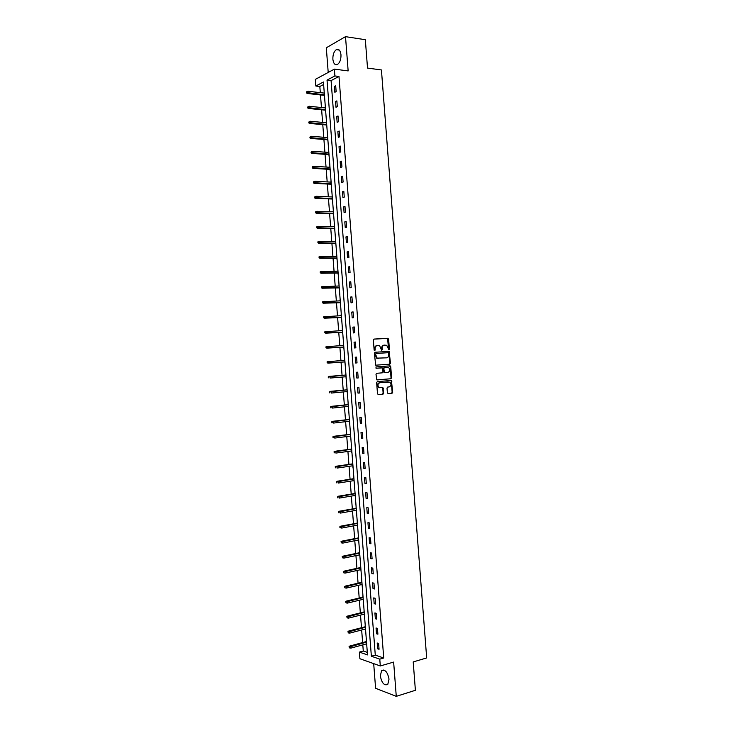 <?xml version="1.0" encoding="UTF-8"?>
<svg xmlns="http://www.w3.org/2000/svg" width="733" height="733" viewBox="0 0 733 733"><rect width="100%" height="100%" fill="white"/><g stroke="black" fill="none" stroke-linecap="round" stroke-linejoin="round"><path stroke-width="1.1" d="M388.902 349.788L389.388 349.1L388.618 339.177L387.794 338.279L374.059 339.077L373.363 340.066L374.132 350.099L374.462 350.667L374.554 348.789L375.113 348.734C375.122 346.892 375.864 345.829 377.339 345.555L379.639 345.756L381.6 350.2L382.333 349.559L382.232 348.267C382.241 346.443 382.974 345.39 384.44 345.115L386.703 345.307L388.902 349.788M388.627 349.714L387.574 338.426L373.857 339.122M374.462 350.667L375.214 350.026L375.113 348.734M381.572 350.182L381.673 348.331L382.232 348.267M389.021 679.134C387.555 671.969 385.072 669.147 381.572 670.668L380.326 675.927C381.765 683.074 384.257 685.896 387.784 684.384L389.021 679.134M340.982 54.773C340.369 50.357 338.811 48.644 336.3 49.642C333.909 51.502 332.764 54.709 332.874 59.281C333.478 63.698 335.045 65.402 337.583 64.394C339.956 62.543 341.083 59.336 340.982 54.773M387.381 392.806L388.215 393.667L392.027 393.291L392.705 392.283L391.413 380.482L377.33 381.6L376.634 382.617L377.495 393.758L378.329 394.629L383.002 394.171L383.698 393.163L382.892 387.638L379.108 387.5C377.394 385.439 377.623 383.845 379.795 382.718L389.846 382.15C391.559 384.193 391.34 385.778 389.196 386.923L387.702 387.061L387.015 388.069L387.381 392.806M379.776 659.15L380.299 665.967L359.894 658.729L359.39 652.104L367.508 654.908L323.427 82.004L315.831 86.018L315.318 79.393L334.376 69.122L334.899 75.939L327.028 80.099L371.365 656.237L379.776 659.15L383.726 658.014L338.976 76.452L334.899 75.939M334.376 69.122L348.148 70.918L345.509 36.65L365.336 39.71L367.517 68.077L381.435 69.956L426.679 657.941L413.21 661.926L415.391 690.294L396.269 696.35L393.639 662.082L380.299 665.967M389.791 364.219L390.469 363.229L389.15 351.409L375.067 352.243L374.371 353.242L375.69 365.181L389.791 364.219M390.744 366.738L391.587 377.761L390.909 378.759L376.808 379.859L375.992 374.306L376.689 373.299L382.287 372.831L382.974 371.833L382.278 367.893L376.075 368.259L375.974 366.94L389.919 365.859L390.744 366.738L390.176 366.775L391.028 377.788L391.587 377.761M373.693 663.622L375.598 688.287L396.269 696.35M345.509 36.65L326.313 47.773L328.21 72.448M338.637 49.56L337.052 49.331M338.976 76.452L331.078 80.593L375.287 655.128L383.726 658.014M334.385 86.485L334.834 92.266L336.145 91.607L335.705 85.807L334.385 86.485L335.769 86.65M335.54 101.53L335.989 107.311L337.308 106.679L336.859 100.879L335.54 101.53L336.923 101.676M336.704 116.565L337.143 122.356L338.463 121.751L338.023 115.951L336.704 116.565L338.078 116.703M337.858 131.61L338.307 137.392L339.626 136.824L339.177 131.024L337.858 131.61L339.232 131.729M339.012 146.655L339.461 152.437L340.781 151.896L340.341 146.096L339.012 146.655L340.387 146.756M340.176 161.691L340.616 167.481L341.945 166.968L341.496 161.168L340.176 161.691L341.551 161.782M341.331 176.735L341.77 182.517L343.108 182.041L342.659 176.241L341.331 176.735L342.705 176.809M342.485 191.771L342.934 197.562L344.263 197.113L343.823 191.313L342.485 191.771L343.859 191.835M343.649 206.816L344.089 212.597L345.426 212.185L344.977 206.385L343.649 206.816L345.014 206.862M344.803 221.861L345.243 227.642L346.581 227.257L346.141 221.458L344.803 221.861L346.168 221.888M345.958 236.896L346.407 242.687L347.744 242.33L347.295 236.53L345.958 236.896L347.332 236.924M347.112 251.941L347.561 257.723L348.899 257.402L348.459 251.602L347.112 251.941L348.487 251.95M348.276 266.986L348.716 272.768L350.062 272.474L349.614 266.675L348.276 266.986L349.641 266.977M349.43 282.022L349.879 287.812L351.226 287.547L350.777 281.747L349.43 282.022L350.795 282.003M350.585 297.067L351.034 302.848L352.381 302.619L351.941 296.819L350.585 297.067L351.95 297.03M351.748 312.102L352.188 317.893L353.544 317.682L353.095 311.892L351.748 312.102L353.104 312.056M352.903 327.147L353.352 332.938L354.699 332.755L354.259 326.964L352.903 327.147L354.268 327.083M354.057 342.192L354.506 347.973L355.862 347.827L355.413 342.036L354.057 342.192L355.423 342.109M355.221 357.228L355.661 363.018L357.017 362.899L356.577 357.108L355.221 357.228L356.577 357.136M356.375 372.272L356.824 378.054L358.18 377.971L357.731 372.181L356.375 372.272M357.53 387.317L357.979 393.099L359.344 393.044L358.895 387.253L357.53 387.317M358.694 402.353L359.133 408.144L360.499 408.116L360.059 402.325L358.694 402.353M359.848 417.398L360.297 423.179L361.662 423.188L361.213 417.389L359.848 417.398M361.002 432.443L361.451 438.224L362.817 438.261L362.377 432.461L361.002 432.443M362.166 447.478L362.606 453.269L363.98 453.333L363.531 447.533L362.166 447.478M363.321 462.523L363.77 468.305L365.135 468.405L364.695 462.605L363.321 462.523M364.475 477.559L364.924 483.349L366.298 483.478L365.849 477.678L364.475 477.559M365.639 492.603L366.079 498.385L367.462 498.55L367.013 492.75L365.639 492.603M366.793 507.648L367.233 513.43L368.617 513.622L368.177 507.822L366.793 507.648M367.948 522.684L368.397 528.475L369.78 528.695L369.331 522.895L367.948 522.684M369.111 537.729L369.551 543.51L370.935 543.767L370.495 537.967L369.111 537.729M370.266 552.774L370.706 558.555L372.098 558.839L371.649 553.039L370.266 552.774M371.42 567.809L371.869 573.6L373.262 573.912L372.813 568.112L371.42 567.809M372.575 582.854L373.024 588.636L374.416 588.984L373.967 583.184L372.575 582.854M373.738 597.89L374.178 603.68L375.58 604.056L375.131 598.256L373.738 597.89M374.893 612.935L375.342 618.725L376.735 619.128L376.295 613.329L374.893 612.935M376.047 627.979L376.496 633.761L377.898 634.201L377.449 628.401L376.047 627.979M377.211 643.015L377.651 648.806L379.053 649.273L378.613 643.473L377.211 643.015M323.62 84.506L319.835 86.485L320.312 92.651M320.486 94.942L321.457 107.531M321.631 109.785L322.602 122.411M322.777 124.637L323.748 137.282M323.913 139.481L324.893 152.162M325.058 154.333L326.038 167.042M326.203 169.176L327.184 181.921M327.349 184.02L328.329 196.801M328.485 198.872L329.474 211.672M329.63 213.715L330.62 226.552M330.775 228.568L331.765 241.432M331.912 243.411L332.91 256.312M333.057 258.263L334.056 271.192M334.202 273.107L335.192 286.072M335.338 287.95L336.337 300.942M336.484 302.802L337.482 315.822M337.629 317.646L338.628 330.702M338.765 332.498L339.773 345.582M339.91 347.341L340.918 360.462M341.056 362.194L342.064 375.323M342.201 377.055L343.209 390.167M343.346 391.935L344.345 405.019M344.483 406.815L345.49 419.862M345.628 421.686L346.636 434.715M346.773 436.566L347.772 449.558M347.918 451.446L348.917 464.41M349.064 466.325L350.062 479.254M350.209 481.205L351.208 494.097M351.354 496.085L352.344 508.949M352.5 510.956L353.489 523.793M353.645 525.836L354.635 538.645M354.79 540.716L355.771 553.488M355.936 555.596L356.916 568.341M357.081 570.476L358.061 583.184M358.226 585.346L359.197 598.027M359.372 600.226L360.343 612.88M360.517 615.106L361.488 627.723M361.662 629.986L362.624 642.575M362.808 644.866L363.275 651.023L367.315 652.407M324.169 91.726L324.151 93.082M324.334 95.372L324.609 97.416M325.305 106.523L325.296 107.925M325.47 110.179L325.745 112.222M326.451 121.33L326.442 122.768M326.606 124.986L326.891 127.029M327.587 136.136L327.578 137.602M327.752 139.792L328.027 141.826M328.723 150.943L328.723 152.446M328.888 154.599L329.163 156.633M329.868 165.75L329.868 167.28M330.024 169.415L330.308 171.44M331.004 180.547L331.004 182.123M331.169 184.221L331.444 186.246M332.141 195.354L332.15 196.957M332.306 199.028L332.58 201.053M333.286 210.16L333.286 211.8M333.451 213.834L333.726 215.85M334.303 225.004L334.431 226.634M334.587 228.641L334.862 230.657M335.448 239.801L335.577 241.478M335.723 243.448L335.998 245.463M336.704 254.571L336.713 256.312M336.868 258.263L337.143 260.27M337.84 269.377L337.858 271.155M338.005 273.07L338.279 275.077M338.976 284.184L339.003 285.998M339.141 287.877L339.416 289.874M340.121 298.991L340.139 300.832M340.286 302.683L340.561 304.681M341.138 313.816L341.285 315.676M341.422 317.49L341.697 319.487M342.274 328.613L342.421 330.51M342.558 332.296L342.833 334.294M343.42 343.42L343.566 345.353M343.704 347.112L343.979 349.1M344.556 358.217L344.712 360.187M344.84 361.919L345.115 363.898M345.811 373.015L345.848 375.012M345.985 376.744L346.132 378.714M346.956 387.821L346.984 389.828M347.121 391.578L347.396 393.511M348.093 402.619L348.129 404.634M348.267 406.421L348.413 408.318M349.229 417.425L349.265 419.441M349.403 421.255L349.549 423.115M350.374 432.232L350.411 434.248M350.548 436.098L350.814 437.922M351.51 447.038L351.547 449.054M351.693 450.942L351.831 452.719M352.646 461.836L352.683 463.861M352.83 465.776L352.967 467.526M353.792 476.642L353.828 478.676M353.975 480.619L354.231 482.341M354.928 491.449L354.964 493.483M355.12 495.453L355.368 497.148M356.064 506.256L356.101 508.29M356.256 510.296L356.504 511.946M357.209 521.062L357.246 523.096M357.402 525.13L357.649 526.752M358.345 535.86L358.382 537.903M358.538 539.974L358.785 541.559M359.482 550.666L359.518 552.709M359.683 554.808L359.921 556.365M360.627 565.473L360.663 567.516M360.828 569.651L361.067 571.172M361.763 580.279L361.8 582.332M361.965 584.485L362.203 585.969M362.899 595.086L362.936 597.138M363.11 599.328L363.339 600.776M364.044 609.883L364.081 611.945M364.246 614.172L364.475 615.583M365.181 624.69L365.217 626.752M365.391 629.006L365.62 630.389M366.317 639.497L366.363 641.558M366.537 643.849L366.757 645.196M363.275 651.023L359.39 652.104M319.835 86.485L315.831 86.018M331.078 80.593L327.028 80.099M375.287 655.128L371.365 656.237M356.824 378.054L358.18 377.944M357.979 393.099L359.335 392.97M359.133 408.144L360.489 407.997M360.297 423.179L361.644 423.023M361.451 438.224L362.808 438.05M362.606 453.269L363.962 453.076M363.77 468.305L365.116 468.103M364.924 483.349L366.271 483.129M366.079 498.385L367.425 498.156M367.233 513.43L368.589 513.192M368.397 528.475L369.744 528.218M369.551 543.51L370.898 543.245M370.706 558.555L372.052 558.271M371.869 573.6L373.207 573.298M373.024 588.636L374.371 588.324M374.178 603.68L375.525 603.351M375.342 618.725L376.68 618.377M376.496 633.761L377.834 633.404M377.651 648.806L378.988 648.43M384.266 345.133L383.881 345.17C382.415 345.445 381.682 346.498 381.673 348.331M377.165 345.573L376.78 345.619C375.305 345.894 374.563 346.947 374.554 348.789M389.26 364.264L389.91 363.275L388.591 351.455L374.93 352.271M388.646 353.306L388.069 352.692L376.02 353.508L375.534 354.204L377.129 358.135L386.557 357.832C388.014 357.539 388.747 356.485 388.747 354.662L388.646 353.306M376.02 353.508L375.534 354.204M386.557 357.832L376.57 358.18L374.975 354.259M377.055 379.941L390.341 378.787L391.028 377.788M381.893 367.801L376.02 368.259M388.041 372.364C390.203 371.219 390.405 369.624 388.655 367.581L384.486 367.599L383.799 368.598L384.495 372.529L388.041 372.364M384.871 372.621L383.478 371.787L383.24 368.644L383.927 367.645L387.656 367.352M390.176 366.775L389.388 365.904M380.024 387.766L378.549 387.528C376.835 385.466 377.064 383.872 379.236 382.745L388.252 381.939M378.127 394.611L382.443 394.198L383.13 393.181L382.763 388.435L382.113 387.574M388.004 393.648L391.459 393.319L392.146 392.311L391.294 381.297L390.625 380.427M306.825 91.634L306.394 92.853L306.825 91.634L308.062 91.258L308.199 92.99L307.292 93.467L324.453 95.382M306.898 92.596L324.407 94.814M308.062 91.258L324.279 93.1M307.292 93.467L306.394 92.853M307.979 106.642L307.548 107.852L307.979 106.642L309.216 106.267L309.353 107.998L308.446 108.447L325.589 110.188M308.052 107.604L325.553 109.648M309.216 106.267L325.415 107.934M308.446 108.447L307.548 107.852M309.134 121.651L308.703 122.851L309.134 121.651L310.371 121.266L310.508 122.997L309.601 123.428L326.735 124.995M309.207 122.613L326.689 124.491M310.371 121.266L326.561 122.778M309.601 123.428L308.703 122.851M310.288 136.659L309.857 137.85L310.288 136.659L311.525 136.274L311.662 138.006L310.755 138.409L327.871 139.801M310.361 137.621L327.834 139.325M311.525 136.274L327.706 137.612M310.755 138.409L309.857 137.85M311.443 151.667L311.012 152.849L311.443 151.667L312.679 151.273L312.817 153.005L311.91 153.389L329.007 154.608M311.516 152.629L328.98 154.159M312.679 151.273L328.842 152.455M311.91 153.389L311.012 152.849M312.597 166.675L312.166 167.839L312.597 166.675L313.834 166.281L313.971 168.013L313.055 168.37L330.152 169.415M312.67 167.637L330.116 169.002M313.834 166.281L329.987 167.289M313.055 168.37L312.166 167.839M313.751 181.683L313.321 182.838L313.751 181.683L314.988 181.28L315.126 183.012L314.21 183.351L331.289 184.221M313.825 182.645L331.261 183.836M314.988 181.28L331.124 182.123M314.21 183.351L313.321 182.838M314.906 196.691L314.475 197.837L314.906 196.691L316.143 196.288L316.28 198.011L315.364 198.331L332.425 199.028M314.979 197.653L332.397 198.68M316.143 196.288L332.269 196.966M315.364 198.331L314.475 197.837M315.556 211.874L315.63 212.836L316.134 212.671L316.06 211.709L315.556 211.874L317.297 211.287L317.435 213.019L316.519 213.321L333.57 213.834M316.134 212.671L333.542 213.514M316.06 211.709L333.414 211.8M316.519 213.321L315.63 212.836M316.711 226.873L316.784 227.835L317.297 227.679L317.215 226.717L316.711 226.873L318.452 226.286L318.589 228.018L317.673 228.302L334.706 228.65M317.297 227.679L334.688 228.357M317.215 226.717L334.55 226.644M317.673 228.302L316.784 227.835M317.865 241.863L317.939 242.825L318.452 242.687L318.369 241.725L317.865 241.863L319.606 241.294L319.744 243.026L318.818 243.283L335.842 243.457M318.452 242.687L335.824 243.191M318.369 241.725L335.696 241.478M318.818 243.283L317.939 242.825M319.02 256.862L319.093 257.824L319.606 257.695L319.533 256.733L319.02 256.862L320.761 256.293L320.898 258.025L319.973 258.263L336.988 258.263M319.606 257.695L336.969 258.025M319.533 256.733L336.832 256.312M319.973 258.263L319.093 257.824M320.174 271.861L320.248 272.823L320.761 272.703L320.688 271.741L320.174 271.861L321.915 271.302L322.053 273.033L321.127 273.244L338.124 273.07M320.761 272.703L338.105 272.868M320.688 271.741L337.977 271.155M321.127 273.244L320.248 272.823M321.329 286.86L321.402 287.822L321.915 287.712L321.842 286.75L321.329 286.86L323.07 286.301L323.207 288.032L322.282 288.225L339.26 287.877M321.915 287.712L339.251 287.702M321.842 286.75L339.122 285.989M322.282 288.225L321.402 287.822M322.483 301.859L322.557 302.821L323.07 302.72L322.996 301.758L322.483 301.859L324.224 301.309L324.362 303.041L323.436 303.205L340.405 302.683M323.07 302.72L340.396 302.546M322.996 301.758L340.259 300.832M323.436 303.205L322.557 302.821M323.629 316.848L323.711 317.81L324.224 317.728L324.151 316.766L323.629 316.848L325.379 316.308L325.516 318.04L324.591 318.186L341.541 317.49M324.224 317.728L341.532 317.38M324.151 316.766L341.404 315.666M324.591 318.186L323.711 317.81M324.783 331.847L324.866 332.809L325.379 332.745L325.305 331.783L324.783 331.847L326.533 331.316L326.671 333.048L325.736 333.167L342.678 332.296M325.379 332.745L342.678 332.214M325.305 331.783L342.54 330.51M325.736 333.167L324.866 332.809M325.938 346.846L326.011 347.809L326.533 347.754L326.46 346.791L325.938 346.846L327.688 346.315L327.825 348.047L326.891 348.148L343.823 347.103M326.533 347.754L343.814 347.057M326.46 346.791L343.685 345.344M326.891 348.148L326.011 347.809M327.092 361.845L327.165 362.808L327.688 362.762L327.614 361.8L327.092 361.845L328.842 361.323L328.98 363.046L328.045 363.128L344.959 361.91M327.688 362.762L344.959 361.891M327.614 361.8L344.831 360.178M328.045 363.128L327.165 362.808M328.247 376.844L328.32 377.807L328.842 377.77L328.769 376.808L328.247 376.844L329.997 376.322L330.134 378.054L346.104 376.735M328.842 377.77L328.32 377.807M328.769 376.808L345.967 375.021L329.062 376.386M329.401 391.834L329.997 392.778L329.401 391.834L331.151 391.321L331.289 393.053L347.24 391.569M329.997 392.778L329.474 392.796M329.923 391.816L347.112 389.855M330.216 391.367L347.103 389.809M330.556 406.833L331.151 407.786L330.556 406.833L332.306 406.329L332.443 408.061L348.386 406.412M331.151 407.786L330.629 407.795M331.078 406.824L348.248 404.698M331.371 406.348L348.248 404.616M331.71 421.832L332.306 422.794L331.71 421.832L333.46 421.328L333.597 423.06L349.522 421.246M332.306 422.794L331.783 422.794M332.232 421.832L349.394 419.533M332.525 421.328L349.384 419.423M332.864 436.831L333.46 437.803L332.864 436.831L334.615 436.337L334.752 438.068L350.667 436.08M333.46 437.803L332.938 437.793M333.387 436.841L350.539 434.367M333.68 436.309L350.53 434.229M334.019 451.83L334.615 452.811L334.019 451.83L335.769 451.336L335.906 453.067L351.813 450.923M334.615 452.811L334.092 452.783M334.541 451.849L351.675 449.21M334.825 451.29L351.666 449.036M335.173 466.82L335.769 467.828L335.173 466.82L336.923 466.344L337.061 468.075L352.949 465.757M335.769 467.828L335.247 467.782M335.696 466.866L352.82 464.044M335.98 466.27L352.802 463.842M336.328 481.819L336.923 482.836L336.328 481.819L338.078 481.343L338.215 483.074L354.094 480.601M336.923 482.836L336.401 482.781M336.85 481.874L353.966 478.887M337.134 481.251L353.947 478.658M337.482 496.818L338.078 497.844L337.482 496.818L339.232 496.351L339.37 498.083L355.239 495.435M338.078 497.844L337.556 497.78M338.005 496.882L355.102 493.721M338.289 496.232L355.084 493.465M338.637 511.817L339.232 512.853L338.637 511.817L340.387 511.35L340.524 513.082L356.375 510.269M339.232 512.853L338.71 512.779M339.159 511.891L356.247 508.565M339.443 511.213L356.22 508.271M339.791 526.816L340.387 527.861L339.791 526.816L341.541 526.349L341.679 528.081L357.521 525.112M340.387 527.861L339.865 527.769M340.314 526.899L357.383 523.399M340.588 526.202L357.365 523.078M340.946 541.806L341.541 542.869L340.946 541.806L342.696 541.357L342.833 543.089L358.657 539.946M341.468 541.907L358.529 538.233M341.743 541.183L358.501 537.885M342.833 543.089L341.541 542.869M342.1 556.805L342.705 557.877L342.1 556.805L343.85 556.356L343.988 558.088L359.802 554.789M342.623 556.915L359.674 553.076M342.897 556.164L359.637 552.691M343.988 558.088L342.705 557.877M343.255 571.804L343.859 572.885L343.255 571.804L345.005 571.364L345.142 573.096L360.948 569.623M343.777 571.923L360.81 567.91M344.052 571.144L360.783 567.498M345.142 573.096L343.859 572.885M344.4 586.803L345.014 587.893L344.4 586.803L345.206 586.125L346.159 586.363L346.297 588.095L362.084 584.467M344.941 586.931L361.955 582.753M345.206 586.125L361.919 582.304M346.297 588.095L345.014 587.893M345.555 601.793L346.168 602.911L345.555 601.793L346.352 601.106L347.314 601.372L347.451 603.103L363.229 599.301M346.095 601.949L363.092 597.587M346.352 601.106L363.055 597.111M347.451 603.103L346.168 602.911M346.709 616.792L347.323 617.919L346.709 616.792L347.506 616.087L348.468 616.371L348.606 618.102L364.365 614.135M347.25 616.957L364.237 612.422M347.506 616.087L364.2 611.918M348.606 618.102L347.323 617.919M347.863 631.791L348.477 632.927L347.863 631.791L348.661 631.067L349.623 631.379L349.76 633.11L365.51 628.978M348.404 631.965L365.382 627.265M348.661 631.067L365.336 626.724M349.76 633.11L348.477 632.927M349.018 646.79L349.632 647.935L349.018 646.79L349.815 646.048L350.777 646.378L350.915 648.109L366.656 643.812M349.559 646.973L366.518 642.099M349.815 646.048L366.473 641.531M350.915 648.109L349.632 647.935M388.82 349.155L389.388 349.1M374.655 350.081L375.214 350.026M381.774 349.614L382.333 349.559M387.235 338.344L387.794 338.279M388.059 339.242L388.618 339.177M388.233 351.382L388.802 351.327M389.058 352.261L389.626 352.207M389.91 363.275L390.469 363.229M375.076 355.624L375.635 355.569M377.77 358.464L378.329 358.419M390.341 378.787L390.909 378.759M383.927 367.645L384.486 367.599M383.24 368.644L383.799 368.598M383.478 371.787L384.037 371.75M379.236 382.745L379.795 382.718M382.763 388.435L383.332 388.408M383.13 393.181L383.698 393.163M382.443 394.198L383.002 394.171M391.294 381.297L391.862 381.261M392.146 392.311L392.705 392.283M391.459 393.319L392.027 393.291M381.572 670.668L383.78 670.008M336.3 49.642L339.287 50.073M387.574 338.426L388.142 338.362M388.591 351.455L389.15 351.409M376.57 358.18L377.129 358.135M383.927 372.575L384.495 372.529M389.718 365.987L390.286 365.941M378.549 387.528L379.108 387.5M382.333 387.656L382.892 387.638M390.854 380.519L391.413 380.482"/></g></svg>
